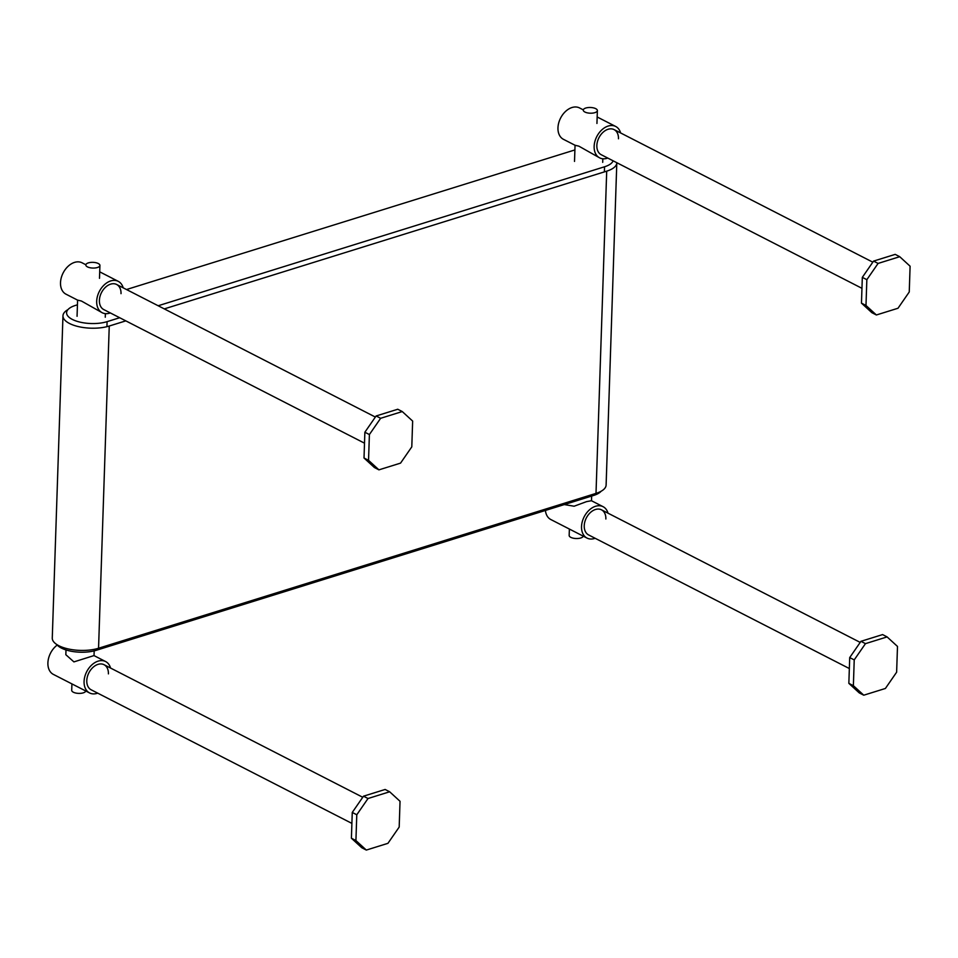 <?xml version="1.0" encoding="UTF-8"?>
<svg xmlns="http://www.w3.org/2000/svg" width="958" height="958" viewBox="0 0 958 958"><rect width="100%" height="100%" fill="white"/><g stroke="black" fill="none" stroke-linecap="round" stroke-linejoin="round"><path stroke-width="1.44" d="M164.285 308.895L606.701 171.159A28.213 11.424 1.9 0 0 616.808 162.824L606.115 485.047A28.213 11.424 -178.1 0 1 596.008 493.382L98.554 648.243A28.213 11.424 -178.1 0 1 58.845 645.716A28.213 11.424 -178.1 0 1 52.271 638.04L62.965 315.829A28.213 11.424 1.9 0 0 69.527 323.493A28.213 11.424 1.9 0 0 109.248 326.031L125.809 320.87M67.946 309.626A28.213 11.424 1.9 0 0 62.965 315.829M849.339 668.54L588.619 534.935A14.107 9.784 -62.9 0 1 584.236 525.75A14.107 9.784 -62.9 0 1 590.367 512.566A14.107 9.784 -62.9 0 1 601.48 509.824A14.107 9.784 -62.9 0 1 605.863 519.008M564.298 504.579L574.117 506.219L586.536 501.633L591.433 500.723L603.085 506.686A17.627 12.226 117.1 0 0 589.194 510.111A17.627 12.226 117.1 0 0 581.53 526.589A17.627 12.226 117.1 0 0 587.003 538.073A17.627 12.226 117.1 0 0 595.146 538.276M608.007 513.177A17.627 12.226 117.1 0 0 603.085 506.686M587.003 538.073L550.826 519.535A17.627 12.226 -62.9 0 1 545.425 510.458M863.757 695.197L859.242 692.885L848.848 683.353L853.374 685.677L863.757 695.197L885.396 688.467L896.628 672.205L897.49 646.434L887.096 636.914L865.469 643.644L854.225 659.894L853.374 685.677M854.225 659.894L849.71 657.583L848.848 683.353M849.71 657.583L860.955 641.321L865.469 643.644M887.096 636.914L882.581 634.591L860.955 641.321M583.23 536.133A7.053 2.862 -178.1 0 1 580.728 537.989A7.053 2.862 -178.1 0 1 573.183 538.168A7.053 2.862 -178.1 0 1 569.16 535.438L569.375 529.032M618.473 138.79A14.107 9.784 117.1 0 0 614.09 129.605A14.107 9.784 117.1 0 0 602.977 132.348A14.107 9.784 117.1 0 0 596.846 145.532A14.107 9.784 117.1 0 0 601.229 154.717L861.96 288.322M607.755 158.058A17.627 12.226 -62.9 0 1 599.624 157.854A17.627 12.226 -62.9 0 1 594.14 146.37A17.627 12.226 -62.9 0 1 601.804 129.893A17.627 12.226 -62.9 0 1 615.695 126.468A17.627 12.226 -62.9 0 1 620.616 132.958M583.302 109.871L579.518 107.931A17.627 12.226 117.1 0 0 565.627 111.356A17.627 12.226 117.1 0 0 557.963 127.833A17.627 12.226 117.1 0 0 563.448 139.317L575.051 145.257L578.883 146.167L599.624 157.854M865.984 305.458L866.846 279.676L878.091 263.426L873.564 261.103L895.191 254.373L899.718 256.696L910.1 266.216L909.25 291.986L898.005 308.248L876.378 314.978L865.984 305.458L861.47 303.147L871.852 312.667L876.378 314.978M861.47 303.147L862.32 277.365L866.846 279.676M873.564 261.103L862.32 277.365M878.091 263.426L899.718 256.696M585.793 108.026A7.053 2.862 -178.1 0 1 593.349 107.847A7.053 2.862 -178.1 0 1 597.373 110.577A7.053 2.862 -178.1 0 1 594.846 112.661A7.053 2.862 -178.1 0 1 587.29 112.84A7.053 2.862 -178.1 0 1 583.266 110.11A7.053 2.862 -178.1 0 1 585.793 108.026M121.019 293.663A14.107 9.784 117.1 0 0 116.637 284.478A14.107 9.784 117.1 0 0 105.524 287.22A14.107 9.784 117.1 0 0 99.392 300.393A14.107 9.784 117.1 0 0 103.775 309.578L364.507 443.183M110.302 312.931A17.627 12.226 -62.9 0 1 102.171 312.715A17.627 12.226 -62.9 0 1 96.686 301.243A17.627 12.226 -62.9 0 1 104.362 284.766A17.627 12.226 -62.9 0 1 118.253 281.341A17.627 12.226 -62.9 0 1 123.175 287.819M85.849 264.743L82.077 262.803A17.627 12.226 117.1 0 0 68.174 266.228A17.627 12.226 117.1 0 0 60.51 282.706A17.627 12.226 117.1 0 0 65.994 294.178L77.598 300.129M77.059 316.296L77.598 300.105L81.43 301.028L102.171 312.715M88.352 262.887A7.053 2.862 -178.1 0 1 95.896 262.708A7.053 2.862 -178.1 0 1 99.919 265.438A7.053 2.862 -178.1 0 1 97.393 267.522A7.053 2.862 -178.1 0 1 89.836 267.701A7.053 2.862 -178.1 0 1 85.825 264.971A7.053 2.862 -178.1 0 1 88.352 262.887M85.777 691.005A7.053 2.862 -178.1 0 1 83.286 692.85A7.053 2.862 -178.1 0 1 75.73 693.029A7.053 2.862 -178.1 0 1 71.706 690.299L71.922 683.904M351.897 823.401L91.166 689.796A14.107 9.784 -62.9 0 1 86.783 680.611A14.107 9.784 -62.9 0 1 92.914 667.439A14.107 9.784 -62.9 0 1 104.027 664.696A14.107 9.784 -62.9 0 1 108.41 673.881M65.994 649.931L65.839 654.709L73.922 661.894L93.98 655.583L105.631 661.559A17.627 12.226 117.1 0 0 91.74 664.984A17.627 12.226 117.1 0 0 84.076 681.461A17.627 12.226 117.1 0 0 89.561 692.933A17.627 12.226 117.1 0 0 97.692 693.149M110.553 668.037A17.627 12.226 117.1 0 0 105.631 661.559M89.561 692.933L53.373 674.396A17.627 12.226 -62.9 0 1 47.9 662.924A17.627 12.226 -62.9 0 1 57.24 645.045M368.543 460.331L369.393 434.549L380.637 418.299L376.111 415.976L397.738 409.246L402.264 411.557L412.647 421.077L411.796 446.859L400.552 463.121L378.925 469.851L368.543 460.331L364.016 458.008L374.398 467.528L378.925 469.851M364.016 458.008L364.866 432.238L369.393 434.549M376.111 415.976L364.866 432.238M380.637 418.299L402.264 411.557M366.315 850.069L361.789 847.746L351.406 838.226L355.921 840.549L366.315 850.069L387.942 843.327L399.187 827.077L400.037 801.295L389.655 791.775L368.016 798.517L356.783 814.767L355.921 840.549M356.783 814.767L352.257 812.444L351.406 838.226M352.257 812.444L363.501 796.194L368.016 798.517M389.655 791.775L385.128 789.464L363.501 796.194M601.133 491.238A24.68 9.999 -178.1 0 1 593.637 495.442L96.195 650.314A24.68 9.999 -178.1 0 1 56.833 644.554M613.12 160.812A24.68 9.999 -178.1 0 1 604.546 166.776L158.154 305.758M119.678 317.733L107.092 321.649A24.68 9.999 -178.1 0 1 80.676 322.271A24.68 9.999 -178.1 0 1 66.593 312.715A24.68 9.999 -178.1 0 1 75.442 305.422L77.442 304.8M126.504 289.532L572.884 150.562A24.68 9.999 -178.1 0 1 574.896 149.999M109.248 326.031L98.554 648.243M596.008 493.382L606.701 171.159M604.546 166.776L604.378 171.889M593.685 494.1L593.637 495.442M107.092 321.649L106.925 326.678M96.243 648.889L96.195 650.314M591.481 500.747L591.637 496.064M601.48 509.824L860.2 642.399M602.822 158.777L602.702 162.357M615.695 126.468L597.157 116.972M575.051 145.233L574.513 161.423M614.09 129.605L872.822 262.181M597.373 110.577L596.942 123.462M105.368 313.637L105.26 317.23M118.253 281.341L99.704 271.832M99.919 265.438L99.488 278.323M94.028 655.607L94.183 650.865M116.637 284.478L375.368 417.053M104.027 664.696L362.759 797.272"/></g></svg>
